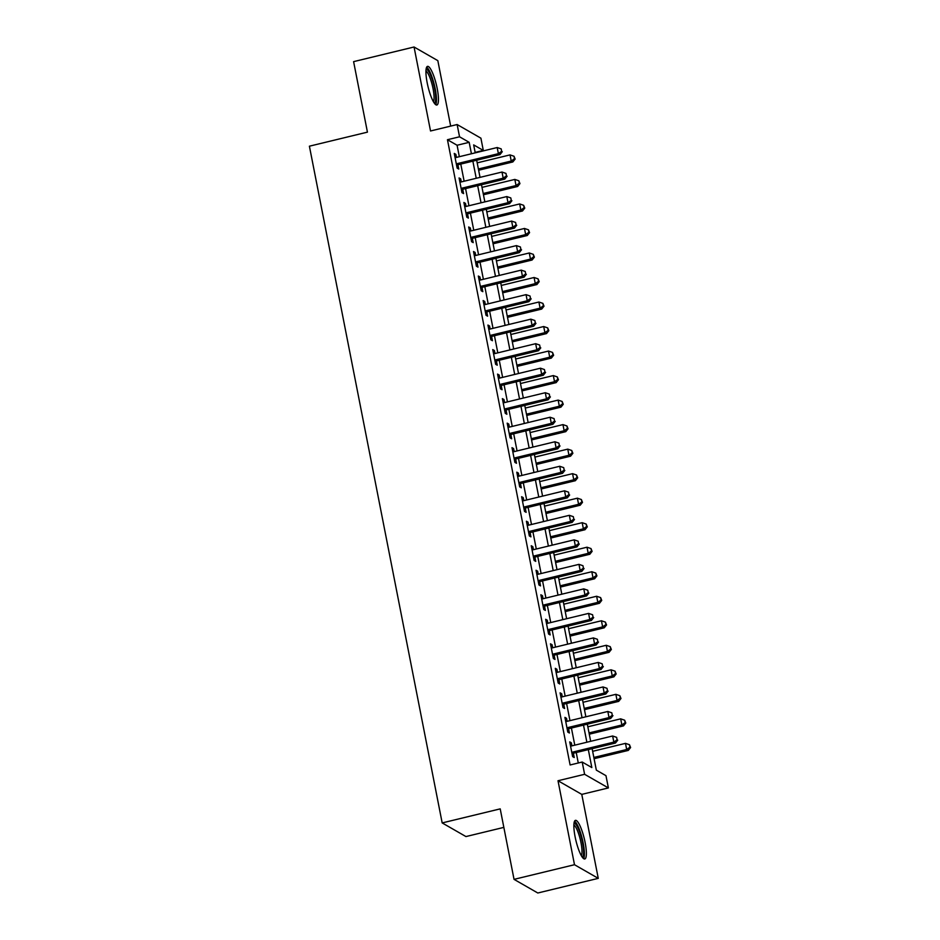 <?xml version="1.0" encoding="UTF-8"?>
<svg xmlns="http://www.w3.org/2000/svg" width="940" height="940" viewBox="0 0 940 940"><rect width="100%" height="100%" fill="white"/><g stroke="black" fill="none" stroke-linecap="round" stroke-linejoin="round"><path stroke-width="1.41" d="M585.127 842.534A19.869 4.277 76.4 0 0 575.445 820.35A19.869 4.277 76.4 0 0 575.104 836.788A19.869 4.277 76.4 0 0 584.798 858.972A19.869 4.277 76.4 0 0 585.127 842.534M437.206 88.572A19.869 4.277 76.4 0 0 427.512 66.376A19.869 4.277 76.4 0 0 427.183 82.814A19.869 4.277 76.4 0 0 436.877 105.01A19.869 4.277 76.4 0 0 437.206 88.572M592.13 748.698L596.336 770.142L605.971 775.676L608.38 787.932L584.61 774.302L582.201 762.034L591.836 767.569L588.322 749.615M581.778 794.382L558.008 780.741L574.493 864.718L514.039 879.358L537.809 893L598.263 878.36L581.778 794.382L608.38 787.932M503.84 827.388L465.946 836.565L442.176 822.923L309.401 146.194L367.434 132.141L353.605 61.641L414.058 47L430.532 130.977L457.134 124.538L480.904 138.168L483.301 150.435L473.666 144.901L475.229 152.844M450.671 126.101L437.829 60.642L414.058 47M475.147 152.409L483.301 150.435M574.493 864.718L598.263 878.36M571.92 745.855L571.332 742.812L569.722 741.895L572.613 756.606L574.211 757.523L573.377 753.234M567.114 721.332L566.514 718.301L564.917 717.373L567.795 732.084L569.405 733.012L568.559 728.712M562.308 696.822L561.709 693.779L560.099 692.851L562.99 707.562L564.587 708.49L563.753 704.201M557.49 672.3L556.891 669.257L555.293 668.34L558.172 683.051L559.782 683.968L558.936 679.679M552.685 647.777L552.086 644.734L550.476 643.818L553.366 658.529L554.976 659.445L554.13 655.157M547.867 623.255L547.28 620.224L545.67 619.295L548.561 634.007L550.159 634.935L549.324 630.634M543.062 598.745L542.462 595.702L540.864 594.773L543.743 609.484L545.353 610.413L544.507 606.124M538.256 574.222L537.657 571.179L536.047 570.263L538.937 584.974L540.535 585.89L539.701 581.601M533.438 549.7L532.839 546.657L531.241 545.74L534.12 560.452L535.73 561.368L534.884 557.079M528.633 525.178L528.033 522.147L526.423 521.218L529.314 535.929L530.924 536.857L530.078 532.557M523.815 500.668L523.228 497.624L521.618 496.696L524.508 511.407L526.106 512.335L525.272 508.047M519.009 476.145L518.41 473.102L516.8 472.186L519.691 486.897L521.301 487.813L520.455 483.524M514.204 451.623L513.604 448.58L511.995 447.663L514.885 462.374L516.483 463.291L515.649 459.002M509.386 427.101L508.787 424.069L507.189 423.141L510.068 437.852L511.677 438.78L510.831 434.48M504.58 402.59L503.981 399.547L502.371 398.619L505.262 413.33L506.872 414.258L506.026 409.969M499.763 378.068L499.175 375.025L497.565 374.108L500.456 388.819L502.054 389.736L501.22 385.447M494.957 353.546L494.358 350.503L492.748 349.586L495.639 364.297L497.248 365.214L496.402 360.925M490.151 329.024L489.552 325.992L487.942 325.064L490.833 339.775L492.431 340.703L491.596 336.403M485.334 304.513L484.735 301.47L483.137 300.541L486.015 315.252L487.625 316.181L486.779 311.892M480.528 279.991L479.929 276.947L478.319 276.031L481.21 290.742L482.819 291.659L481.973 287.37M475.711 255.469L475.123 252.425L473.513 251.509L476.392 266.22L478.002 267.136L477.168 262.847M470.905 230.946L470.305 227.915L468.696 226.987L471.586 241.697L473.196 242.626L472.35 238.325M466.087 206.436L465.5 203.393L463.89 202.464L466.781 217.175L468.379 218.104L467.544 213.815M461.281 181.913L460.682 178.87L459.084 177.954L461.963 192.665L463.573 193.581L462.727 189.292M459.331 156.698L457.087 145.254L447.452 139.719L570.11 764.972L582.201 762.034M578.276 762.986L576.232 752.541M574.787 745.161L571.414 728.03M569.969 720.639L566.609 703.508M565.163 696.129L561.803 678.986M560.346 671.607L556.985 654.463M555.54 647.084L552.179 629.953M550.734 622.562L547.362 605.431M545.917 598.052L542.556 580.908M541.111 573.529L537.751 556.386M536.293 549.007L532.933 531.876M531.488 524.485L528.127 507.353M526.682 499.974L523.31 482.831M521.865 475.452L518.504 458.309M517.059 450.93L513.698 433.798M512.241 426.407L508.881 409.276M507.436 401.897L504.075 384.754M502.618 377.375L499.257 360.231M497.812 352.853L494.452 335.721M493.007 328.33L489.646 311.199M488.189 303.82L484.829 286.676M483.383 279.298L480.023 262.154M478.566 254.775L475.205 237.644M473.76 230.253L470.399 213.121M468.954 205.743L465.582 188.599M464.137 181.22L460.776 164.077M456.476 157.391L455.877 154.348L454.267 153.432L457.157 168.143L458.767 169.059L457.921 164.77M558.008 780.741L584.61 774.302M447.452 139.719L459.543 136.793L457.134 124.538M514.039 879.358L500.209 808.87L442.176 822.923M476.674 160.223L480.035 177.366M481.491 184.745L484.852 201.888M486.297 209.268L489.658 226.411M491.103 233.79L494.475 250.921M495.921 258.3L499.281 275.443M500.726 282.822L504.087 299.966M505.544 307.345L508.904 324.488M510.349 331.867L513.71 348.998M515.155 356.378L518.528 373.521M519.973 380.9L523.333 398.043M524.779 405.422L528.139 422.565M529.596 429.944L532.957 447.076M534.402 454.455L537.762 471.598M539.219 478.977L542.58 496.12M544.025 503.499L547.386 520.643M548.831 528.022L552.191 545.153M553.648 552.544L557.009 569.675M558.454 577.054L561.814 594.197M563.272 601.577L566.632 618.72M568.077 626.099L571.438 643.23M572.883 650.621L576.255 667.752M577.701 675.132L581.061 692.275M582.506 699.654L585.867 716.797M587.324 724.176L590.684 741.308M471.422 153.772L469.178 142.328L459.543 136.793M586.865 742.236L583.505 725.093M582.06 717.714L578.699 700.582M577.254 693.191L573.894 676.06M572.437 668.681L569.076 651.538M567.631 644.159L564.27 627.015M562.813 619.636L559.453 602.505M558.008 595.114L554.647 577.982M553.202 570.604L549.83 553.46M548.384 546.081L545.024 528.938M543.579 521.559L540.218 504.428M538.761 497.037L535.401 479.905M533.955 472.526L530.595 455.383M529.149 448.004L525.777 430.861M524.332 423.482L520.971 406.35M519.526 398.96L516.166 381.828M514.709 374.449L511.348 357.306M509.903 349.927L506.543 332.784M505.097 325.404L501.725 308.273M500.28 300.882L496.919 283.751M495.474 276.372L492.113 259.228M490.656 251.85L487.296 234.706M485.851 227.327L482.49 210.196M481.045 202.805L477.673 185.674M476.228 178.295L472.867 161.151M457.087 145.254L469.178 142.328M454.514 154.677L455.877 154.348M459.331 179.199L460.682 178.87M464.137 203.721L465.5 203.393M468.943 228.244L470.305 227.915M473.76 252.754L475.123 252.425M478.566 277.276L479.929 276.947M483.383 301.799L484.735 301.47M488.189 326.321L489.552 325.992M492.995 350.832L494.358 350.503M497.812 375.354L499.175 375.025M502.618 399.876L503.981 399.547M507.436 424.398L508.787 424.069M512.241 448.909L513.604 448.58M517.047 473.431L518.41 473.102M521.865 497.953L523.228 497.624M526.67 522.476L528.033 522.147M531.488 546.986L532.839 546.657M536.293 571.508L537.657 571.179M541.099 596.03L542.462 595.702M545.917 620.553L547.28 620.224M550.722 645.063L552.086 644.734M555.54 669.586L556.891 669.257M560.346 694.108L561.709 693.779M565.152 718.63L566.514 718.301M569.969 743.141L571.332 742.812M456.558 165.099L499.998 154.583L498.388 153.655L456.311 163.854M501.655 151.34L501.173 148.884L501.655 151.34L498.388 153.655L497.19 147.533L455.113 157.72M499.998 154.583L502.289 151.704M501.173 148.884L497.19 147.533M478.636 170.234L512.841 161.95L511.231 161.034L510.032 154.9L477.191 162.855M478.389 168.988L511.231 161.034L514.497 158.707L515.144 159.072L514.015 156.251L514.497 158.707M510.032 154.9L514.015 156.251M515.144 159.072L512.841 161.95M426.067 69.501A17.202 3.701 -103.6 0 1 434.597 88.654A17.202 3.701 -103.6 0 1 434.151 102.895M433.328 101.544A15.921 3.431 76.4 0 0 433.07 88.76A15.921 3.431 76.4 0 0 425.949 71.076M435.702 104.657A19.74 4.254 76.4 0 0 435.244 89.018A19.74 4.254 76.4 0 0 426.643 67.222M573.988 823.475A17.202 3.701 -103.6 0 1 580.99 836.236A17.202 3.701 -103.6 0 1 583.164 855.706A17.202 3.701 -103.6 0 1 582.072 856.869M581.249 855.518A15.921 3.431 76.4 0 0 581.59 854.848A15.921 3.431 76.4 0 0 580.027 838.492A15.921 3.431 76.4 0 0 573.87 825.05M583.634 858.631A19.74 4.254 76.4 0 0 583.904 858.02A19.74 4.254 76.4 0 0 582.083 838.175A19.74 4.254 76.4 0 0 574.563 821.196M461.376 189.621L504.804 179.105L503.194 178.177L461.129 188.364M506.46 175.851L505.978 173.407L506.46 175.851L503.194 178.177L501.995 172.043L459.919 182.243M504.804 179.105L507.106 176.226M505.978 173.407L501.995 172.043M466.181 214.144L509.609 203.616L508.011 202.699L465.935 212.887M511.278 200.373L510.796 197.917L511.278 200.373L508.011 202.699L506.801 196.566L464.736 206.765M509.609 203.616L511.912 200.737M510.796 197.917L506.801 196.566M470.987 238.654L514.427 228.138L512.817 227.221L470.74 237.409M516.084 224.895L515.602 222.439L516.084 224.895L512.817 227.221L511.619 221.088L469.542 231.275M514.427 228.138L516.73 225.259M515.602 222.439L511.619 221.088M475.805 263.176L519.232 252.66L517.635 251.732L475.558 261.931M520.889 249.417L520.408 246.962L520.889 249.417L517.635 251.732L516.424 245.61L474.359 255.797M519.232 252.66L521.536 249.782M520.408 246.962L516.424 245.61M483.454 194.756L517.646 186.472L516.048 185.544L514.838 179.422L482.009 187.377M483.207 193.511L516.048 185.544L519.315 183.23L519.949 183.594L518.833 180.774L519.315 183.23M514.838 179.422L518.833 180.774M519.949 183.594L517.646 186.472M488.26 219.279L522.464 210.995L520.854 210.067L519.655 203.945L486.814 211.9M488.013 218.021L520.854 210.067L524.12 207.74L524.767 208.116L523.639 205.296L524.12 207.74M519.655 203.945L523.639 205.296M524.767 208.116L522.464 210.995M493.077 243.789L527.269 235.505L525.672 234.589L524.461 228.455L491.62 236.41M492.83 242.543L525.672 234.589L528.926 232.262L529.572 232.638L528.456 229.818L528.926 232.262M524.461 228.455L528.456 229.818M529.572 232.638L527.269 235.505M497.883 268.311L532.087 260.028L530.477 259.111L529.279 252.978L496.438 260.932M497.636 267.066L530.477 259.111L533.744 256.784L534.39 257.149L533.262 254.329L533.744 256.784M529.279 252.978L533.262 254.329M534.39 257.149L532.087 260.028M480.61 287.699L524.05 277.183L522.44 276.254L480.363 286.442M525.707 273.928L525.225 271.484L525.707 273.928L522.44 276.254L521.242 270.121L479.165 280.32M524.05 277.183L526.341 274.304M525.225 271.484L521.242 270.121M502.689 292.834L536.893 284.55L535.283 283.622L534.085 277.5L501.243 285.454M502.442 291.588L535.283 283.622L538.549 281.307L539.196 281.671L538.068 278.851L538.549 281.307M534.085 277.5L538.068 278.851M539.196 281.671L536.893 284.55M485.428 312.221L528.856 301.693L527.246 300.776L485.181 310.964M530.513 298.45L530.031 295.994L530.513 298.45L527.246 300.776L526.048 294.643L483.971 304.842M528.856 301.693L531.159 298.814M530.031 295.994L526.048 294.643M507.506 317.356L541.71 309.072L540.101 308.144L538.89 302.022L506.061 309.977M507.259 316.099L540.101 308.144L543.367 305.817L544.002 306.193L542.885 303.373L543.367 305.817M538.89 302.022L542.885 303.373M544.002 306.193L541.71 309.072M490.234 336.731L533.662 326.215L532.063 325.299L489.987 335.486M535.33 322.972L534.848 320.517L535.33 322.972L532.063 325.299L530.853 319.165L488.788 329.353M533.662 326.215L535.965 323.337M534.848 320.517L530.853 319.165M512.312 341.866L546.516 333.582L544.906 332.666L543.708 326.532L510.866 334.487M512.065 340.621L544.906 332.666L548.173 330.339L548.819 330.715L547.691 327.896L548.173 330.339M543.708 326.532L547.691 327.896M548.819 330.715L546.516 333.582M495.039 361.254L538.479 350.738L536.869 349.809L494.793 360.008M540.136 347.495L539.654 345.039L540.136 347.495L536.869 349.809L535.671 343.688L493.594 353.875M538.479 350.738L540.782 347.859M539.654 345.039L535.671 343.688M517.129 366.389L551.322 358.105L549.724 357.188L548.514 351.055L515.672 359.01M516.882 365.143L549.724 357.188L552.979 354.862L553.625 355.226L552.509 352.406L552.979 354.862M548.514 351.055L552.509 352.406M553.625 355.226L551.322 358.105M499.857 385.776L543.285 375.26L541.687 374.332L499.61 384.531M544.942 372.005L544.46 369.561L544.942 372.005L541.687 374.332L540.476 368.198L498.412 378.397M543.285 375.26L545.588 372.381M544.46 369.561L540.476 368.198M521.935 390.911L556.139 382.627L554.529 381.699L553.331 375.577L520.49 383.532M521.688 389.665L554.529 381.699L557.796 379.384L558.442 379.748L557.314 376.928L557.796 379.384M553.331 375.577L557.314 376.928M558.442 379.748L556.139 382.627M504.663 410.298L548.102 399.77L546.493 398.854L504.416 409.041M549.759 396.527L549.277 394.072L549.759 396.527L546.493 398.854L545.294 392.72L503.217 402.919M548.102 399.77L550.394 396.892M549.277 394.072L545.294 392.72M526.741 415.433L560.945 407.149L559.335 406.221L558.137 400.099L525.296 408.054M526.506 414.176L559.335 406.221L562.602 403.895L563.248 404.271L562.12 401.451L562.602 403.895M558.137 400.099L562.12 401.451M563.248 404.271L560.945 407.149M509.48 434.809L552.908 424.293L551.298 423.376L509.233 433.563M554.565 421.049L554.083 418.594L554.565 421.049L551.298 423.376L550.1 417.243L508.023 427.43M552.908 424.293L555.211 421.414M554.083 418.594L550.1 417.243M531.558 439.944L565.763 431.66L564.153 430.743L562.954 424.61L530.113 432.565M531.312 438.698L564.153 430.743L567.419 428.417L568.054 428.793L566.938 425.973L567.419 428.417M562.954 424.61L566.938 425.973M568.054 428.793L565.763 431.66M514.286 459.331L557.714 448.815L556.116 447.887L514.039 458.086M559.382 445.572L558.901 443.116L559.382 445.572L556.116 447.887L554.905 441.765L512.841 451.952M557.714 448.815L560.017 445.936M558.901 443.116L554.905 441.765M536.364 464.466L570.568 456.182L568.959 455.265L567.76 449.132L534.919 457.087M536.117 463.22L568.959 455.265L572.225 452.939L572.871 453.303L571.743 450.483L572.225 452.939M567.76 449.132L571.743 450.483M572.871 453.303L570.568 456.182M519.091 483.853L562.531 473.337L560.922 472.409L518.845 482.608M564.188 470.082L563.706 467.638L564.188 470.082L560.922 472.409L559.723 466.275L517.646 476.474M562.531 473.337L564.834 470.458M563.706 467.638L559.723 466.275M541.182 488.988L575.374 480.704L573.776 479.788L572.566 473.654L539.725 481.609M540.935 487.743L573.776 479.788L577.031 477.461L577.677 477.826L576.561 475.005L577.031 477.461M572.566 473.654L576.561 475.005M577.677 477.826L575.374 480.704M523.909 508.376L567.337 497.848L565.739 496.931L523.662 507.118M568.994 494.605L568.512 492.149L568.994 494.605L565.739 496.931L564.529 490.798L522.464 500.997M567.337 497.848L569.64 494.969M568.512 492.149L564.529 490.798M545.987 513.51L580.192 505.227L578.582 504.298L577.383 498.177L544.542 506.131M545.74 512.253L578.582 504.298L581.848 501.972L582.495 502.348L581.366 499.528L581.848 501.972M577.383 498.177L581.366 499.528M582.495 502.348L580.192 505.227M528.715 532.886L572.154 522.37L570.545 521.453L528.468 531.64M573.811 519.127L573.33 516.671L573.811 519.127L570.545 521.453L569.346 515.32L527.269 525.507M572.154 522.37L574.457 519.491M573.33 516.671L569.346 515.32M550.793 538.033L584.997 529.737L583.388 528.821L582.189 522.687L549.348 530.642M550.558 536.775L583.388 528.821L586.654 526.494L587.3 526.87L586.172 524.05L586.654 526.494M582.189 522.687L586.172 524.05M587.3 526.87L584.997 529.737M533.532 557.408L576.96 546.892L575.351 545.964L533.286 556.163M578.617 543.649L578.135 541.193L578.617 543.649L575.351 545.964L574.152 539.842L532.075 550.029M576.96 546.892L579.263 544.013M578.135 541.193L574.152 539.842M555.611 562.543L589.815 554.259L588.205 553.343L587.006 547.209L554.165 555.164M555.364 561.298L588.205 553.343L591.471 551.016L592.106 551.38L590.99 548.561L591.471 551.016M587.006 547.209L590.99 548.561M592.106 551.38L589.815 554.259M538.338 581.931L581.778 571.414L580.168 570.486L538.091 580.685M583.435 568.16L582.953 565.716L583.435 568.16L580.168 570.486L578.958 564.353L536.893 574.552M581.778 571.414L584.069 568.536M582.953 565.716L578.958 564.353M560.416 587.065L594.62 578.782L593.011 577.865L591.812 571.731L558.971 579.686M560.17 585.82L593.011 577.865L596.277 575.538L596.923 575.903L595.796 573.083L596.277 575.538M591.812 571.731L595.796 573.083M596.923 575.903L594.62 578.782M543.144 606.453L586.584 595.925L584.974 595.008L542.909 605.195M588.24 592.682L587.759 590.226L588.24 592.682L584.974 595.008L583.775 588.875L541.698 599.074M586.584 595.925L588.887 593.046M587.759 590.226L583.775 588.875M565.234 611.587L599.426 603.304L597.828 602.375L596.618 596.254L563.777 604.209M564.987 610.33L597.828 602.375L601.095 600.049L601.729 600.425L600.613 597.605L601.095 600.049M596.618 596.254L600.613 597.605M601.729 600.425L599.426 603.304M547.961 630.963L591.389 620.447L589.791 619.53L547.715 629.718M593.046 617.204L592.576 614.748L593.046 617.204L589.791 619.53L588.581 613.397L546.516 623.584M591.389 620.447L593.692 617.568M592.576 614.748L588.581 613.397M570.039 636.11L604.244 627.814L602.634 626.898L601.436 620.764L568.594 628.719M569.793 634.852L602.634 626.898L605.9 624.571L606.547 624.947L605.419 622.127L605.9 624.571M601.436 620.764L605.419 622.127M606.547 624.947L604.244 627.814M552.767 655.486L596.207 644.969L594.597 644.041L552.52 654.24M597.864 641.726L597.382 639.27L597.864 641.726L594.597 644.041L593.399 637.919L551.322 648.107M596.207 644.969L598.51 642.091M597.382 639.27L593.399 637.919M574.845 660.62L609.05 652.337L607.44 651.42L606.241 645.286L573.4 653.241M574.61 659.375L607.44 651.42L610.706 649.093L611.352 649.458L610.225 646.638L610.706 649.093M606.241 645.286L610.225 646.638M611.352 649.458L609.05 652.337M557.585 680.008L601.013 669.491L599.403 668.563L557.338 678.762M602.669 666.237L602.188 663.793L602.669 666.237L599.403 668.563L598.204 662.43L556.128 672.629M601.013 669.491L603.316 666.613M602.188 663.793L598.204 662.43M579.663 685.143L613.867 676.859L612.257 675.942L611.059 669.809L578.218 677.764M579.416 683.897L612.257 675.942L615.524 673.616L616.158 673.98L615.042 671.16L615.524 673.616M611.059 669.809L615.042 671.16M616.158 673.98L613.867 676.859M562.39 704.53L605.83 694.002L604.22 693.086L562.144 703.273M607.487 690.759L607.005 688.303L607.487 690.759L604.22 693.086L603.022 686.952L560.945 697.151M605.83 694.002L608.121 691.135M607.005 688.303L603.022 686.952M584.469 709.665L618.673 701.381L617.063 700.453L615.865 694.331L583.023 702.286M584.222 708.408L617.063 700.453L620.33 698.126L620.976 698.502L619.848 695.682L620.33 698.126M615.865 694.331L619.848 695.682M620.976 698.502L618.673 701.381M567.196 729.052L610.636 718.524L609.026 717.608L566.961 727.795M612.293 715.281L611.811 712.826L612.293 715.281L609.026 717.608L607.827 711.474L565.751 721.661M610.636 718.524L612.939 715.645M611.811 712.826L607.827 711.474M589.286 734.187L623.479 725.891L621.88 724.975L620.67 718.841L587.829 726.796M589.039 732.93L621.88 724.975L625.147 722.649L625.782 723.025L624.665 720.205L625.147 722.649M620.67 718.841L624.665 720.205M625.782 723.025L623.479 725.891M572.014 753.563L615.442 743.047L613.843 742.118L571.767 752.317M617.098 739.803L616.628 737.348L617.098 739.803L613.843 742.118L612.633 735.996L570.568 746.184M615.442 743.047L617.745 740.168M616.628 737.348L612.633 735.996M594.092 758.698L628.296 750.414L626.686 749.497L625.488 743.364L592.647 751.318M593.845 757.452L626.686 749.497L629.953 747.171L630.599 747.535L629.471 744.715L629.953 747.171M625.488 743.364L629.471 744.715M630.599 747.535L628.296 750.414"/></g></svg>
